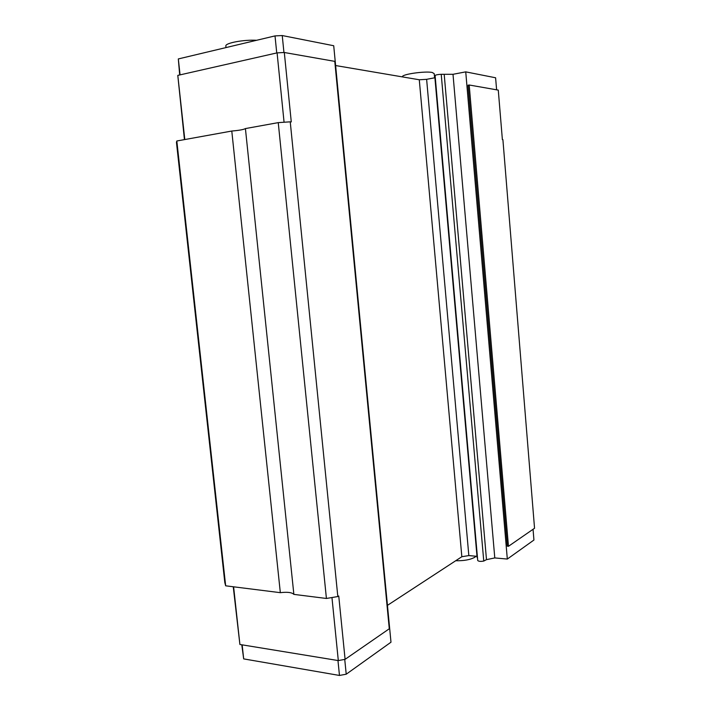 <?xml version="1.0" encoding="UTF-8"?>
<svg xmlns="http://www.w3.org/2000/svg" width="711" height="711" viewBox="0 0 711 711"><rect width="100%" height="100%" fill="white"/><g stroke="black" fill="none" stroke-linecap="round" stroke-linejoin="round"><path stroke-width="1.07" d="M402.444 76.904L402.435 76.601C402.479 74.148 425.427 70.949 432.226 72.469L434.217 73.66L434.59 77.81M225.885 46.464L225.814 45.797C226.045 42.829 244.14 39.549 256.609 40.287M476.041 556.233L474.939 557.184C470.424 559.726 464.016 560.908 455.715 560.73M477.721 560.508L435.096 75.473L477.721 560.508C478.654 561.432 480.672 561.619 483.756 561.059L486.484 559.646L494.785 557.931L507.316 559.059L533.934 540.031L533.046 529.295M477.054 557.051L477.516 558.091M387.451 605.354L461.839 556.731L468.833 555.584L476.992 556.322M241.784 644.779L243.677 658.893L339.467 675.45L346.221 674.206L390.988 642.202L333.717 45.735L282.24 35.55L283.947 52.516M435.096 75.473C435.932 74.859 437.976 74.468 441.229 74.299L453.005 74.299L465.741 71.864L495.603 77.775L496.607 89.817M179.687 74.966L178.319 58.933L275.015 35.906L282.24 35.55M335.619 65.545L419.286 79.765L426.627 79.33L434.91 77.748M434.883 77.357L435.203 76.752M184.442 139.614L177.794 75.393L277.086 52.872L284.071 122.239M277.086 52.872L284.311 52.498L291.27 121.91L290.239 121.83L337.823 596.547L326.42 598.466L293.865 594.378C291.865 592.396 287.351 591.836 280.33 592.672L225.663 585.811L224.818 582.593L176.452 142.324L176.826 140.991L225.663 585.811M498.278 90.11L502.375 139.587L502.899 139.632L534.548 528.255L508.472 546.297L469.198 85L498.278 90.11M177.794 75.393L184.798 139.552M331.957 597.533L338.312 660.581L345.093 659.346L389.281 628.773L334.783 61.368L284.311 52.498M337.823 596.547L338.747 595.996L345.093 659.346M233.252 586.762L239.9 644.477L338.312 660.581M233.608 586.806L239.9 644.477M469.198 85L468.042 85.204L507.343 546.199L508.472 546.297M465.741 71.864L507.316 559.059M453.005 74.299L494.785 557.931M444.224 74.628L486.484 559.646M441.229 74.299L483.756 561.059M426.627 79.33L468.833 555.584M419.286 79.765L461.839 556.731M344.737 659.417L346.221 674.206M290.239 121.83L278.25 122.63L245.419 128.575C243.66 129.598 239.118 130.415 231.786 131.037L176.826 140.991M278.25 122.63L326.42 598.466M245.419 128.575L293.865 594.378M231.786 131.037L280.33 592.672M275.015 35.906L276.739 52.952M178.319 58.933L180.061 74.877M337.965 660.528L339.467 675.45M242.149 644.841L243.677 658.893M226 47.575L225.814 45.797M477.099 557.513L434.856 77.117"/></g></svg>
